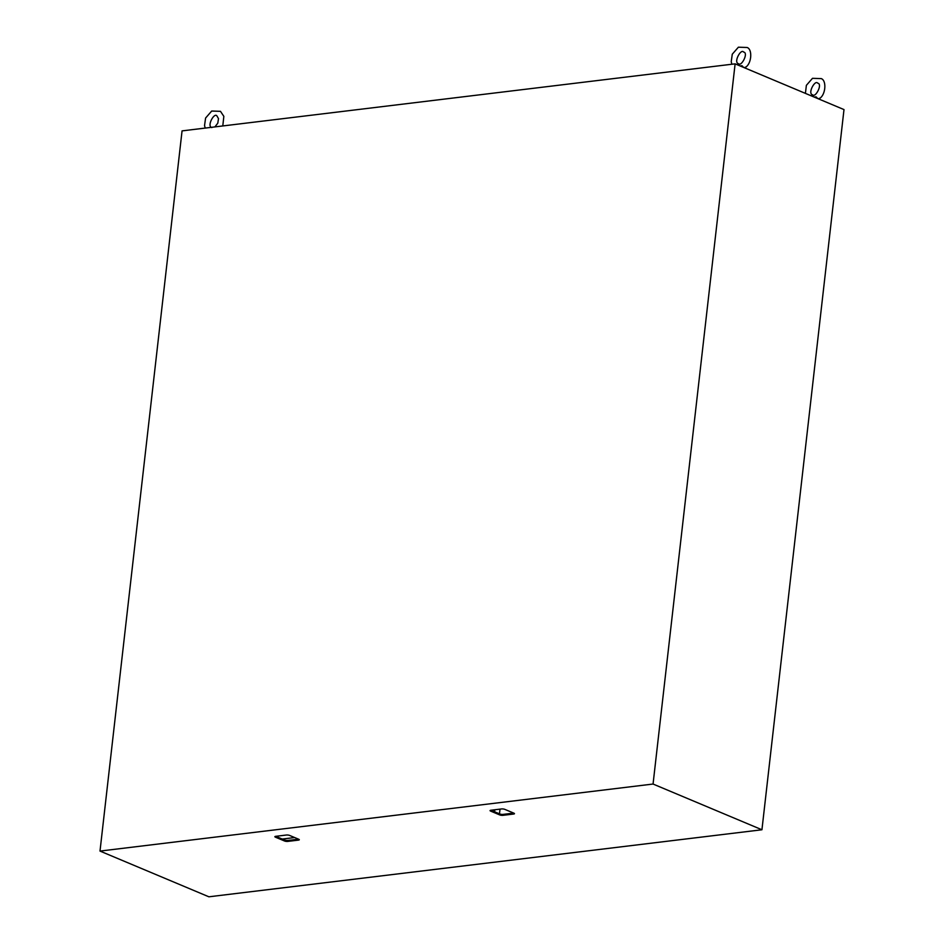 <?xml version="1.0" encoding="UTF-8"?>
<svg xmlns="http://www.w3.org/2000/svg" width="944" height="944" viewBox="0 0 944 944"><rect width="100%" height="100%" fill="white"/><g stroke="black" fill="none" stroke-linecap="round" stroke-linejoin="round"><path stroke-width="1.42" d="M743.577 67.402L742.161 65.844A5.511 1.451 6.5 0 0 741.736 65.75L740.108 65.95M745.359 68.157L745.382 67.343M745.288 67.154L744.415 67.756M741.736 65.75L741.134 66.387M817.669 98.53L816.253 96.961A5.511 1.451 6.5 0 0 815.828 96.878L814.212 97.067M819.463 99.273L819.486 98.459M819.392 98.282L818.519 98.884M815.828 96.878L815.238 97.503M735.116 63.85L843.995 109.587L761.938 829.764L208.884 896.8L100.005 851.075L182.062 130.886L735.116 63.85L653.059 784.039L100.005 851.075M761.938 829.764L653.059 784.039M298.481 840.113L287.802 841.411A2.348 0.625 6.5 0 1 284.51 840.986L275.436 837.175A2.348 0.625 6.5 0 1 274.881 836.691A2.348 0.625 6.5 0 1 275.707 836.325L286.374 835.027A2.348 0.625 6.5 0 1 289.666 835.452L298.741 839.263A2.348 0.625 6.5 0 1 299.295 839.747A2.348 0.625 6.5 0 1 298.481 840.113L298.575 839.192M513.654 814.035L502.987 815.321A2.348 0.625 6.5 0 1 499.695 814.908L490.62 811.097A2.348 0.625 6.5 0 1 490.066 810.613A2.348 0.625 6.5 0 1 490.88 810.247L501.559 808.949A2.348 0.625 6.5 0 1 504.839 809.374L513.914 813.185A2.348 0.625 6.5 0 1 514.468 813.669A2.348 0.625 6.5 0 1 513.654 814.035L513.76 813.114M298.552 839.181L287.908 840.467A2.348 0.625 6.5 0 1 284.616 840.054L275.742 836.325M513.725 813.103L503.093 814.389A2.348 0.625 6.5 0 1 499.801 813.976L490.915 810.235M499.482 813.834L500.013 809.138M282.256 839.063L294.67 837.552M499.801 813.976L499.695 814.908M503.093 814.389L502.987 815.321M490.715 810.271L490.62 811.097M284.616 840.054L284.51 840.986M287.908 840.467L287.802 841.411M275.53 836.349L275.436 837.175M494.798 809.775L494.562 811.769M492.06 810.719L492.131 810.094M731.883 64.251L731.222 61.726L732.273 54.209L738.385 47.2L747.164 47.495C752.793 49.477 751.577 64.381 744.958 67.661M743.872 52.144C748.474 53.135 741.477 66.823 738.538 63.732C733.252 62.552 740.769 48.651 743.494 51.932L743.872 52.144M205.202 128.077L204.541 125.564L205.591 118.035L211.704 111.038L220.483 111.333L223.846 116.36L222.784 125.953M211.857 127.57C206.571 126.39 214.087 112.489 216.813 115.77L218.501 118.625L217.793 123.168L214.89 126.909M805.409 93.373L806.377 85.326L812.489 78.317L821.268 78.612C826.897 80.594 825.681 95.497 819.062 98.778M817.964 83.261C822.578 84.252 815.569 97.952 812.642 94.848C807.356 93.668 814.861 79.78 817.598 83.048L817.964 83.261"/></g></svg>
